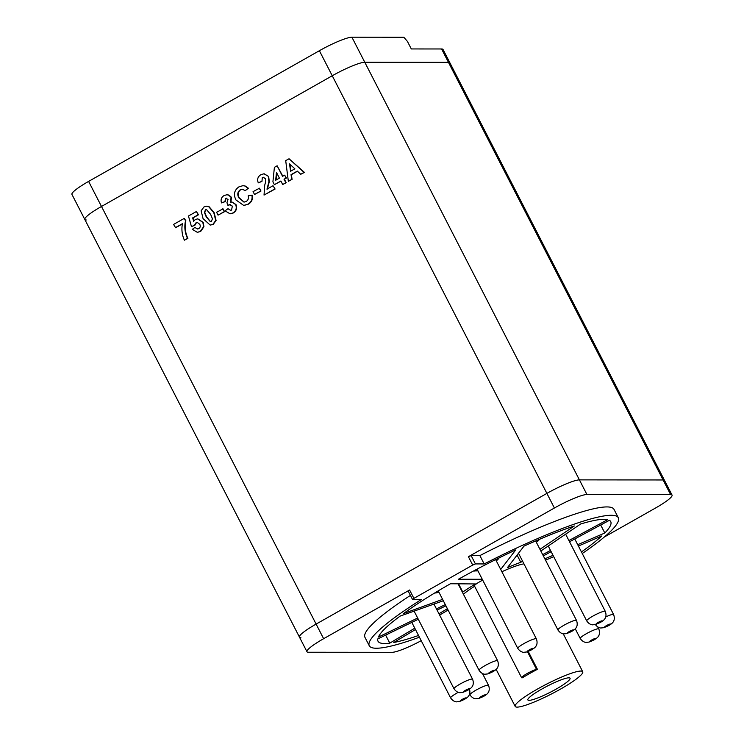 <?xml version="1.0" encoding="UTF-8"?>
<svg xmlns="http://www.w3.org/2000/svg" width="744" height="744" viewBox="0 0 744 744"><rect width="100%" height="100%" fill="white"/><g stroke="black" fill="none" stroke-linecap="round" stroke-linejoin="round"><path stroke-width="1.12" d="M182.364 223.925L175.631 227.738L173.575 224.437L184.27 218.383L185.87 220.801C184.559 226.911 185.228 232.779 187.888 238.406L184.382 240.191C182.02 234.927 181.359 229.431 182.401 223.693L175.277 227.738M197.858 218.866L203.214 222.419L203.94 226.753L200.685 231.44L197.467 232.314M194.872 227.432L197.476 228.985L198.722 228.659C200.313 227.543 200.657 226.074 199.745 224.279L197.29 222.437L196.016 222.8L194.407 225.423L191.45 226.567L188.455 216.011L196.425 211.491L198.118 214.793L192.677 217.88L193.607 221.303L195.3 219.517L197.681 218.866L202.852 222.419L203.577 226.753L200.322 231.44L197.281 232.314L192.333 229.347L194.872 227.432L197.662 228.985M197.467 222.447L196.379 222.809L194.77 225.423L191.45 226.567M196.425 211.491L198.481 214.793L193.04 217.88L193.858 220.894M206.841 206.162L208.971 206.59L214.142 212.617L216.085 220.466L213.258 224.325L210.375 225.079M289.044 158.76L304.426 172.403L300.734 174.291L297.321 171.111L291.043 174.663L291.704 179.406L288.347 181.303L285.705 160.648L289.044 158.76L304.073 172.403L300.734 174.291M297.461 171.241L291.406 174.663L292.067 179.406L288.347 181.303M421.216 640.686A28.477 4.12 -27.2 0 1 392.097 652.311L308.416 652.237A28.477 4.12 -27.2 0 1 306.965 651.725A28.477 4.12 -27.2 0 1 323.631 638.705L316.116 624.086L546.886 493.393A28.477 4.12 -27.2 0 1 579.418 479.88L663.09 479.964A28.477 4.12 -27.2 0 1 664.541 480.466A28.477 4.12 -27.2 0 0 663.09 479.964L579.418 479.88A28.477 4.12 -27.2 0 0 546.886 493.393L316.116 624.086A28.477 4.12 -27.2 0 0 299.451 637.106A28.477 4.12 -27.2 0 1 316.116 624.086L101.491 206.46L332.252 75.767A28.477 4.12 -27.2 0 1 364.783 62.254L448.465 62.338A28.477 4.12 -27.2 0 1 449.915 62.84L672.055 495.086A28.477 4.12 -27.2 0 1 655.39 508.106L604.268 537.056M284.654 175.166L286.477 178.03L284.385 179.211L286.198 182.736L282.692 184.512L280.879 180.997L274.378 184.67L272.918 181.824L274.397 167.335L277.131 165.791L282.553 176.356L284.654 175.166L286.124 178.021L284.022 179.211L285.836 182.736L282.692 184.512M280.962 181.155L274.378 184.67M277.131 165.791L282.832 176.198M264.176 173.789L268.668 176.533L269.291 181.731L267.31 189.162M268.305 176.533L268.928 181.731L266.957 189.162L273.029 185.721L275.085 189.023L264.036 195.077L264.706 185.284L265.785 181.09L265.385 178.755L263.395 177.277L262.288 177.602L261.962 181.397L258.298 182.857C256.922 179.351 257.787 176.635 260.884 174.701L263.99 173.78L268.668 176.533M263.571 177.286L262.651 177.602M259.498 188.195L260.967 191.05L254.532 194.491L253.062 191.636L259.498 188.195M242.479 189.218L240.591 189.813C237.838 191.98 237.42 194.677 239.336 197.923L244.162 202.108M251.891 195.142C252.662 199.225 251.295 202.266 247.808 204.265L243.707 205.428L235.96 199.95C233.235 194.537 234.248 190.166 238.982 186.828L242.888 185.693L244.767 185.972L248.059 188.223L245.25 190.659L242.293 189.218L240.238 189.813C237.485 191.98 237.057 194.677 238.973 197.923L243.986 202.117L246.208 201.485C248.198 200.145 248.849 198.257 248.18 195.821L252.244 195.142C253.025 199.225 251.658 202.266 248.161 204.275L243.893 205.428M243.074 185.702L245.129 185.972L248.422 188.223L245.25 190.659M232.026 202.024L235.969 204.535C237.336 208.097 236.453 210.905 233.328 212.961L230.231 213.788M227.99 208.673L230.501 210.347L231.561 210.059L232.351 206.097L229.143 204.619L228.017 205.567L226.939 202.731L228.064 199.346L225.572 198.397L224.902 201.615L221.507 202.898C220.494 199.718 221.349 197.272 224.074 195.551L226.836 194.761L228.473 195.049L231.068 197.272L230.566 202.21L231.858 202.024L235.606 204.535C236.973 208.097 236.09 210.905 232.965 212.961L230.054 213.798L225.051 210.859L227.99 208.673L230.687 210.347M230.212 204.377L228.017 205.567M226.595 198.164L225.934 198.397L225.265 201.615L221.507 202.898M227.013 194.761L228.836 195.049L231.421 197.272L230.928 202.21M223.033 208.85L224.502 211.705L218.057 215.146L216.588 212.291L223.033 208.85M300.901 637.617A28.477 4.12 -27.2 0 1 299.451 637.106L84.816 219.489A28.477 4.12 -27.2 0 1 101.491 206.46L332.252 75.767A28.477 4.12 -27.2 0 1 364.783 62.254L448.465 62.338A28.477 4.12 -27.2 0 1 449.915 62.84L443.043 49.476A28.477 4.12 -27.2 0 0 441.592 48.974L670.604 494.574A28.477 4.12 -27.2 0 1 672.055 495.086M290.56 171.25L294.857 168.823L289.537 163.875L290.56 171.25M289.955 164.257L290.895 171.055M275.671 180.253L279.409 178.132L276.47 172.422L275.671 180.253M276.777 173.008L276.052 180.029M262.288 177.602L261.962 181.397M261.6 181.397L258.298 182.857M273.029 185.721L275.085 189.023M274.722 189.023L264.036 195.077M259.144 188.195L260.967 191.05M260.614 191.05L254.532 194.491M226.409 198.155L225.934 198.397M230.026 204.368L229.496 204.619M222.67 208.85L224.502 211.705M224.139 211.705L218.057 215.146M201.131 210.794L203.968 206.944L206.665 206.162L208.608 206.59L213.779 212.617L215.723 220.466L212.896 224.325L210.199 225.088L203.066 218.634L201.131 210.794M205.437 209.799L204.451 212.533L206.228 216.885L210.403 221.74L211.426 221.461L212.412 218.727L210.636 214.393L206.441 209.529L205.437 209.799L204.805 212.533L206.59 216.885L210.589 221.731M206.618 209.538L205.79 209.799M184.27 218.383L185.507 220.801C184.196 226.911 184.875 232.779 187.525 238.406L187.888 238.406M187.525 238.406L184.382 240.191M86.276 219.992A28.477 4.12 -27.2 0 1 84.816 219.489A28.477 4.12 -27.2 0 1 101.491 206.46L88.61 181.406L319.381 50.713A28.477 4.12 -27.2 0 1 351.903 37.2L403.843 37.246L407.433 41.422L411.302 48.946L441.592 48.974M84.816 219.489L71.945 194.426A28.477 4.12 -27.2 0 1 88.61 181.406M518.503 553.248L557.935 629.973A10.444 1.507 -27.2 0 1 564.045 625.202A10.444 1.507 -27.2 0 1 576.507 620.431L535.726 541.083A10.444 1.507 152.8 0 0 535.615 540.972M536.368 542.32A14.238 2.055 152.8 0 0 539.14 539.465M496.229 560.744A14.238 2.055 152.8 0 0 499.001 557.944M521.628 677.747L522.511 677.747A37.963 5.487 -27.2 0 1 529.477 673.627A37.963 5.487 -27.2 0 1 537.419 669.321L536.508 669.312A9.384 1.358 152.8 0 0 527.143 673.525A9.384 1.358 152.8 0 0 521.628 677.747L474.412 585.863A9.384 1.358 152.8 0 1 479.917 581.65A9.384 1.358 152.8 0 1 482.726 580.153M541.753 689.084A23.724 3.432 152.8 0 0 527.998 699.053A23.724 3.432 152.8 0 0 556.177 689.093A23.724 3.432 152.8 0 0 569.272 677.84A23.724 3.432 152.8 0 0 541.753 689.084M560.502 689.102A37.963 5.487 152.8 0 0 582.729 671.73A37.963 5.487 152.8 0 0 537.419 689.074A37.963 5.487 152.8 0 0 515.201 706.437A37.963 5.487 152.8 0 0 560.502 689.102M523.962 563.868A37.963 5.487 152.8 0 0 501.884 571.736M537.419 669.321L528.231 651.437M434.998 592.81A14.238 2.055 152.8 0 0 438.923 592.205M438.253 590.857A10.444 1.507 152.8 0 0 438.281 590.959L479.062 670.307A10.444 1.507 -27.2 0 1 485.172 665.536A10.444 1.507 -27.2 0 1 497.634 660.765C499.503 665.954 496.927 668.41 497.345 667.861C496.946 668.903 495.448 670.195 492.863 671.73L487.897 673.906L484.995 674.213C485.683 674.185 482.186 674.845 479.062 670.307M473.742 570.89A14.238 2.055 152.8 0 0 477.657 570.285M496.415 561.106L497.364 559.86M475.332 570.918L477.983 570.918M415.478 629.526L393.753 642.5A129.093 18.665 152.8 0 0 418.537 635.478M448.083 610.043L439.63 615.093M418.286 619.24L377.785 638.919A130.116 18.814 152.8 0 0 378.008 641.216A130.116 18.814 152.8 0 0 389.772 643.141L414.789 628.187M438.941 613.763L447.395 608.704M445.916 605.821L437.072 610.117M443.312 600.752L400.17 616.079A117.701 17.019 152.8 0 0 378.464 637.05L417.654 618.013M436.44 608.89L445.284 604.593M442.606 599.366L403.639 613.512A116.371 16.824 152.8 0 1 450.473 583.752L475.556 583.947A47.458 6.863 152.8 0 0 462.787 592.047L458.555 583.817M500.703 569.458L515.713 549.928A129.623 18.739 152.8 0 0 458.425 579.251L482.279 579.269M517.089 555.089L520.809 562.315A47.458 6.863 152.8 0 0 507.436 567.653L523.971 546.133A128.61 18.6 152.8 0 1 574.312 525.989L539.958 549.314M520.809 562.315L522.558 561.134M568.9 540.544L607.69 519.665A128.926 18.647 152.8 0 0 580.627 524.009L540.832 551.025M542.702 554.643L550.514 550.439M577.716 544.682L604.816 533.011A131.139 18.963 152.8 0 0 610.731 521.628A131.139 18.963 152.8 0 0 609.41 520.307L569.532 541.771M551.146 551.676L543.334 555.88M544.85 558.837L553.024 555.322M581.445 551.936A134.701 19.483 152.8 0 0 601.784 535.968L578.404 546.031M553.713 556.67L545.547 560.186M582.254 553.517A140.012 20.246 152.8 0 0 618.32 517.759A140.012 20.246 152.8 0 0 484.177 563.943L475.416 563.933L472.71 565.059L413.906 598.362L412.632 599.487L421.383 599.497A140.012 20.246 152.8 0 0 369.275 645.755A140.012 20.246 152.8 0 0 419.43 637.208M474.626 586.281A37.963 5.487 152.8 0 0 463.438 594.233M604.816 533.011L600.696 525.004M389.772 643.141L385.643 635.097M618.32 517.759L614.033 509.408A140.012 20.246 152.8 0 0 479.88 555.591L471.129 555.582L468.413 556.707L554.401 508.013A28.477 4.12 -27.2 0 1 586.923 494.5L670.604 494.574M410.437 595.405A140.012 20.246 152.8 0 0 364.978 637.403L369.275 645.755M323.631 638.705L409.609 590.011L408.224 591.099L412.511 599.45M484.177 563.943L479.88 555.591M536.508 669.312L527.468 651.725M319.381 50.713L554.401 508.013M351.903 37.2L586.923 494.5M605.728 616.943A10.444 1.507 -27.2 0 1 613.614 614.544C615.483 619.724 612.907 622.179 613.335 621.64C612.926 622.682 611.438 623.974 608.843 625.509L603.886 627.676L600.975 627.992C601.664 627.964 598.176 628.624 595.042 624.086M608.555 625.574A3.32 0.484 152.8 0 0 610.331 624.002A3.32 0.484 152.8 0 0 606.537 625.574A3.32 0.484 152.8 0 0 604.76 627.155A3.32 0.484 152.8 0 0 608.555 625.574M592.847 616.134A10.444 1.507 -27.2 0 1 605.3 611.373C607.169 616.553 604.593 619.008 605.021 618.469C604.621 619.51 603.124 620.803 600.538 622.337L595.572 624.504L592.661 624.811C593.359 624.793 589.862 625.453 586.728 620.914A10.444 1.507 -27.2 0 1 592.847 616.134M600.25 622.403A3.32 0.484 152.8 0 0 602.017 620.831A3.32 0.484 152.8 0 0 598.223 622.403A3.32 0.484 152.8 0 0 596.456 623.984A3.32 0.484 152.8 0 0 600.25 622.403M571.448 631.47A3.32 0.484 152.8 0 0 573.224 629.889A3.32 0.484 152.8 0 0 569.43 631.461A3.32 0.484 152.8 0 0 567.653 633.042A3.32 0.484 152.8 0 0 571.448 631.47M523.906 643.616A10.444 1.507 -27.2 0 1 536.368 638.845C538.238 644.025 535.661 646.48 536.089 645.941C535.68 646.982 534.183 648.275 531.597 649.81L526.64 651.976L523.73 652.293C524.418 652.265 520.921 652.925 517.796 648.387A10.444 1.507 -27.2 0 1 523.906 643.616M531.309 649.884A3.32 0.484 152.8 0 0 533.085 648.303A3.32 0.484 152.8 0 0 529.291 649.875A3.32 0.484 152.8 0 0 527.515 651.456A3.32 0.484 152.8 0 0 531.309 649.884M492.575 671.804A3.32 0.484 152.8 0 0 494.351 670.223A3.32 0.484 152.8 0 0 490.556 671.804A3.32 0.484 152.8 0 0 488.78 673.385A3.32 0.484 152.8 0 0 492.575 671.804M460.136 684.006A10.444 1.507 -27.2 0 1 472.598 679.235C474.467 684.424 471.891 686.879 472.31 686.331C471.91 687.382 470.413 688.665 467.827 690.209L462.861 692.376L459.959 692.683C460.648 692.655 457.151 693.324 454.026 688.786A10.444 1.507 -27.2 0 1 460.136 684.006M467.539 690.274A3.32 0.484 152.8 0 0 469.315 688.702A3.32 0.484 152.8 0 0 465.521 690.274A3.32 0.484 152.8 0 0 463.745 691.855A3.32 0.484 152.8 0 0 467.539 690.274M411.813 622.393L450.641 697.937A10.444 1.507 -27.2 0 1 456.751 693.166A10.444 1.507 -27.2 0 1 458.23 692.348M464.154 699.434A3.32 0.484 152.8 0 0 465.93 697.853A3.32 0.484 152.8 0 0 462.136 699.425A3.32 0.484 152.8 0 0 460.359 701.006A3.32 0.484 152.8 0 0 464.154 699.434M476.086 690.097A10.444 1.507 -27.2 0 1 488.548 685.326C490.417 690.516 487.841 692.971 488.269 692.422C487.859 693.464 486.362 694.756 483.777 696.291L478.82 698.458L475.909 698.774C476.597 698.746 473.1 699.407 469.976 694.868A10.444 1.507 -27.2 0 1 476.086 690.097M483.488 696.365A3.32 0.484 152.8 0 0 485.265 694.784A3.32 0.484 152.8 0 0 481.47 696.365A3.32 0.484 152.8 0 0 479.694 697.937A3.32 0.484 152.8 0 0 483.488 696.365M586.346 633.711A10.444 1.507 -27.2 0 1 598.799 628.94C600.668 634.121 598.102 636.576 598.52 636.036C598.12 637.078 596.623 638.371 594.038 639.905L589.071 642.072L586.17 642.388C586.858 642.36 583.361 643.021 580.236 638.482A10.444 1.507 -27.2 0 1 586.346 633.711M593.749 639.98A3.32 0.484 152.8 0 0 595.526 638.399A3.32 0.484 152.8 0 0 591.731 639.97A3.32 0.484 152.8 0 0 589.955 641.551A3.32 0.484 152.8 0 0 593.749 639.98M413.906 598.362L409.609 590.011M472.71 565.059L468.413 556.707M475.416 563.933L471.129 555.582M576.507 620.431C578.376 625.611 575.8 628.066 576.228 627.527C575.819 628.568 574.322 629.861 571.736 631.396L566.77 633.562L563.868 633.879C564.557 633.851 561.06 634.511 557.935 629.973M469.204 688.395C471.073 693.575 468.506 696.031 468.925 695.491C468.525 696.533 467.027 697.826 464.442 699.36L459.476 701.527L456.574 701.843C457.262 701.815 453.766 702.476 450.641 697.937M497.634 660.765L458.081 583.817M472.598 679.235L433.966 604.072M488.548 685.326L482.512 673.59M598.799 628.94L597.813 627.006M613.614 614.544L574.768 538.954M605.3 611.373L565.635 534.183M536.368 638.845L495.644 559.6M582.729 671.73L563.236 633.804M515.201 706.437L496.146 669.377M306.965 651.725L299.451 637.106M517.796 648.387L477.062 569.132M586.728 620.914L548.235 546.003M580.236 638.482L575.251 628.801M469.976 694.868L469.585 694.106M454.026 688.786L414.11 611.122"/></g></svg>

